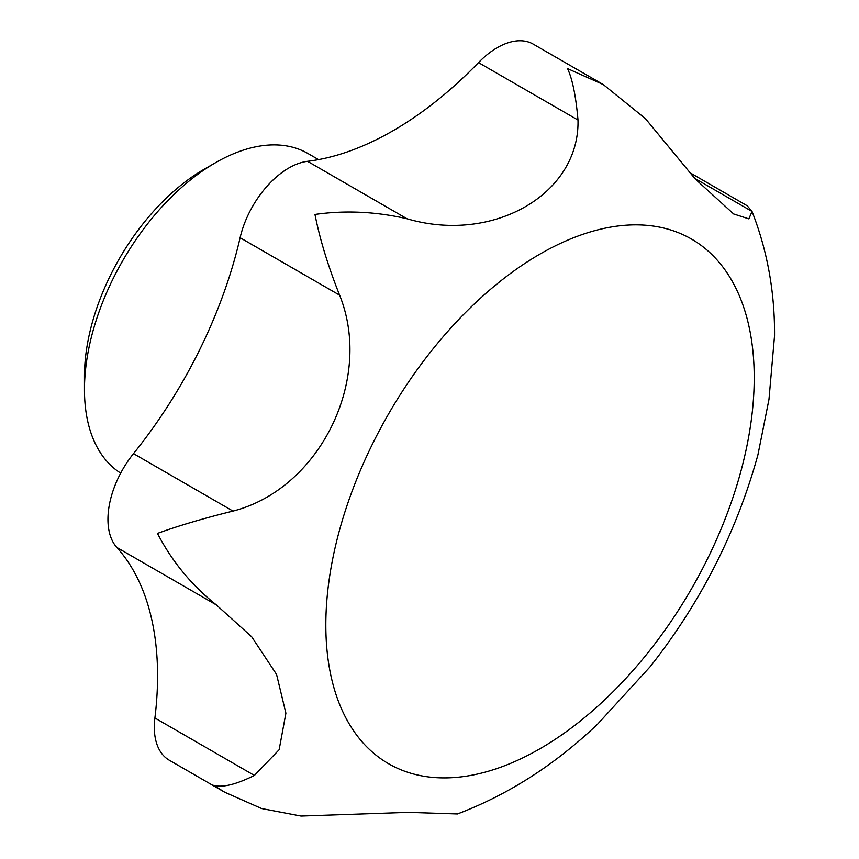 <?xml version="1.0" encoding="UTF-8"?>
<svg xmlns="http://www.w3.org/2000/svg" width="859" height="859" viewBox="0 0 859 859"><rect width="100%" height="100%" fill="white"/><g stroke="black" fill="none" stroke-linecap="round" stroke-linejoin="round"><path stroke-width="1.29" d="M224.811 792.277L213.676 785.319C222.374 787.864 235.946 784.568 254.393 775.441L154.899 717.995A72.038 41.597 120 0 0 169.244 760.194L224.811 792.277L261.651 808.544L301.037 816.05L408.379 812.367L457.471 813.956C508.367 794.629 555.118 764.639 597.746 723.997L650.091 666.788C700.719 602.578 736.657 531.925 757.928 454.83L768.977 399.381L774.539 335.74C774.839 292.039 767.345 250.613 752.033 211.475L747.244 205.784L689.906 172.691M154.899 717.995A329.33 190.14 120 0 0 116.856 547.473A72.038 41.597 120 0 1 133.499 453.638A329.33 190.14 120 0 0 240.112 237.728A72.038 41.597 120 0 1 307.522 161.32A329.33 190.14 120 0 0 478.506 62.61A72.038 41.597 120 0 1 533.224 44.131L603.308 84.59L645.399 118.606L695.253 179.005L733.672 213.977L748.855 218.873L752.033 211.475M120.679 473.126A185.243 106.956 -60 0 1 84.461 389.621L84.461 376.178A168.783 97.443 -60 0 1 203.808 169.47L215.448 162.748A185.243 106.956 -60 0 1 308.07 153.568L318.539 159.613M84.461 389.621A185.243 106.956 -60 0 1 215.448 162.748M603.308 84.59L567.552 68.613C572.448 79.092 575.927 96.24 578 120.045C579.814 193.823 493.367 244.128 407.005 218.766C375.834 211.582 345.157 210.144 314.952 214.449C319.849 239.167 328.063 266.075 339.606 295.163C373.611 379.27 319.881 488.878 232.993 511.084C203.25 518.439 178.071 525.891 157.465 533.418C171.993 561.453 191.621 585.28 216.35 604.919L251.698 636.787L276.555 674.412L285.897 713.195L279.132 749.746L254.393 775.441M752.012 211.421L694.663 178.318M216.35 604.919L116.856 547.473M232.993 511.084L133.499 453.638M339.606 295.163L240.112 237.728M407.005 218.766L307.522 161.32M578 120.045L478.506 62.61M325.829 625.051A302.916 174.892 -60 0 1 647.117 225.359A302.916 174.892 -60 0 1 647.117 653.753A302.916 174.892 -60 0 1 325.829 625.051"/></g></svg>
